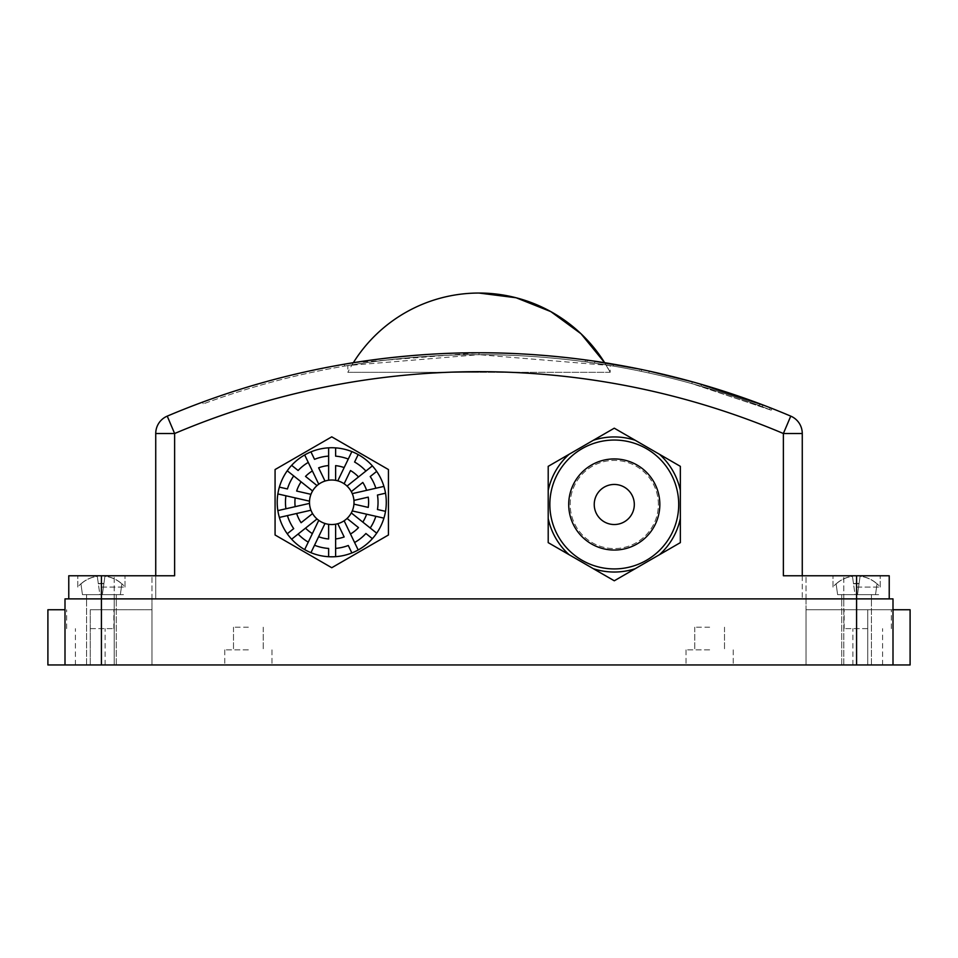 <?xml version="1.0" encoding="UTF-8"?>
<svg xmlns="http://www.w3.org/2000/svg" width="958" height="958" viewBox="0 0 958 958"><rect width="100%" height="100%" fill="white"/><g stroke="black" fill="none" stroke-linecap="round" stroke-linejoin="round"><path stroke-width="0.72" stroke-dasharray="4.79 3.59" d="M101.416 587.098L125.019 587.098L101.416 587.098M101.416 594.643L125.019 594.643L101.416 594.643M80.951 583.973L80.939 583.877A30.237 29.938 0 0 1 97.285 576.249L98.315 583.602A25.183 24.932 0 0 1 103.907 583.53L104.937 576.177A30.237 29.938 0 0 1 121.87 583.853L121.858 583.949A30.249 29.949 -0 0 0 104.925 576.285L103.871 583.817A24.944 24.704 -0 0 0 98.351 583.877L97.297 576.357A30.249 29.949 -0 0 0 80.951 583.973L80.939 583.877A30.237 29.938 0 0 1 97.285 576.249L98.315 583.602A25.183 24.932 0 0 1 103.907 583.53L104.937 576.177A30.237 29.938 0 0 1 121.87 583.853L121.858 583.949A30.249 29.949 -0 0 0 104.925 576.285L103.871 583.817A24.944 24.704 -0 0 0 98.351 583.877L97.297 576.357A30.249 29.949 -0 0 0 80.951 583.973L82.448 594.643L99.872 594.643L82.448 594.643L80.939 583.877L82.448 594.643L120.349 594.643L99.872 594.643L97.285 576.249L99.872 594.643L82.448 594.643L80.951 583.973M102.35 594.643L104.937 576.177L102.35 594.643L103.907 583.53L102.35 594.643L120.349 594.643L121.87 583.853L120.349 594.643L102.35 594.643M856.584 587.098L880.186 587.098L856.584 587.098M856.584 594.643L880.186 594.643L856.584 594.643M836.118 583.973L836.106 583.877A30.237 29.938 0 0 1 852.452 576.249L853.482 583.602A25.183 24.932 0 0 1 859.075 583.53L860.116 576.177A30.237 29.938 0 0 1 877.037 583.853L877.025 583.949A30.249 29.949 -0 0 0 860.092 576.285L859.039 583.817A24.944 24.704 -0 0 0 853.518 583.877L852.464 576.357A30.249 29.949 -0 0 0 836.118 583.973L836.106 583.877A30.237 29.938 0 0 1 852.452 576.249L853.482 583.602A25.183 24.932 0 0 1 859.075 583.53L860.116 576.177A30.237 29.938 0 0 1 877.037 583.853L877.025 583.949A30.249 29.949 -0 0 0 860.092 576.285L859.039 583.817A24.944 24.704 -0 0 0 853.518 583.877L852.464 576.357A30.249 29.949 -0 0 0 836.118 583.973L837.615 594.643L855.039 594.643L837.615 594.643L836.106 583.877L837.615 594.643L875.516 594.643L855.039 594.643L852.452 576.249L855.039 594.643L837.615 594.643L836.118 583.973M857.518 594.643L860.116 576.177L857.518 594.643L859.075 583.53L857.518 594.643L875.516 594.643L877.037 583.853L875.516 594.643L857.518 594.643M479 354.676C551.269 354.328 615.24 366.435 613.312 366.076C615.24 366.435 551.269 354.328 479 354.676C551.269 354.328 615.24 366.435 613.312 366.076C615.24 366.435 551.269 354.328 479 354.676L347.814 365.549L347.814 372.327L479 372.327L347.814 372.327A148.167 148.167 0 0 1 353.322 362.735A798.744 798.744 0 0 1 604.678 362.735L610.186 372.327L479 372.327L610.186 372.327L610.186 365.549L479 354.676C408.767 354.328 346.113 365.848 347.814 365.549C346.125 365.848 408.719 354.328 479 354.676C406.731 354.328 342.76 366.435 344.688 366.076C342.76 366.435 406.731 354.328 479 354.676C406.731 354.328 342.76 366.435 344.688 366.076C342.76 366.435 406.731 354.328 479 354.676C549.15 354.328 611.863 365.836 610.186 365.549C611.851 365.86 549.521 354.34 479 354.676L479 352.784C551.437 352.436 615.563 364.579 613.635 364.208C615.563 364.579 551.437 352.436 479 352.784L353.322 362.735M309.494 502.279A22.262 22.262 0 0 0 331.755 524.541A22.262 22.262 0 0 0 354.017 502.279A22.262 22.262 0 0 0 331.755 480.018A22.262 22.262 0 0 0 309.494 502.279M386.278 502.279A54.534 54.534 0 0 0 331.755 447.745A54.534 54.534 0 0 0 277.221 502.279A54.534 54.534 0 0 0 331.755 556.802A54.534 54.534 0 0 0 386.278 502.279M594.235 504.483A20.034 20.034 0 0 0 614.282 524.529A20.034 20.034 0 0 0 634.316 504.483A20.034 20.034 0 0 0 614.282 484.449A20.034 20.034 0 0 0 594.235 504.483M678.707 504.483A64.437 64.437 0 0 0 614.282 440.045A64.437 64.437 0 0 0 549.844 504.483A64.437 64.437 0 0 0 614.282 568.92A64.437 64.437 0 0 0 678.707 504.483M658.362 504.483A44.08 44.08 0 0 0 614.282 460.403A44.08 44.08 0 0 0 570.19 504.483A44.08 44.08 0 0 0 614.282 548.575A44.08 44.08 0 0 0 658.362 504.483A44.08 44.08 0 0 0 614.282 460.403A44.08 44.08 0 0 0 570.19 504.483A44.08 44.08 0 0 0 614.282 548.575A44.08 44.08 0 0 0 658.362 504.483M248.362 649.859L224.759 649.859L248.362 649.859M248.362 627.203L233.501 627.203L248.362 627.203M709.639 649.859L686.036 649.859L709.639 649.859M709.639 627.203L694.778 627.203L709.639 627.203M248.362 664.96L224.759 664.96L248.362 664.96M709.639 664.96L686.036 664.96L709.639 664.96M910.1 664.96L852.871 664.96L893 664.96L893 598.882L843.794 598.882L893 598.882L856.584 598.882L889.228 598.882L889.228 575.77L783.381 575.77L806.037 575.77L783.381 575.77L783.381 433.519L790.757 416.131A798.744 798.744 0 0 0 167.243 416.131L174.619 433.519A779.872 779.872 0 0 1 783.381 433.519L802.265 433.519L802.265 598.882L806.037 598.882L806.037 664.96L806.037 609.755L893 609.755M155.735 575.77L155.735 598.882L114.206 598.882L151.963 598.882L114.206 598.882L151.963 598.882L151.963 664.96L151.963 598.882L155.735 598.882L155.735 433.519L174.619 433.519L174.619 575.77L68.772 575.77L155.735 575.77L68.772 575.77L68.772 598.882L101.416 598.882L65 598.882L114.206 598.882L65 598.882L65 664.96L105.129 664.96L47.9 664.96M65 609.755L47.9 609.755M90.268 628.628L113.87 628.628L90.268 628.628M867.732 628.628L844.13 628.628L867.732 628.628M893 664.96L65 664.96L151.963 664.96L151.963 609.755L90.268 609.755L151.963 609.755L151.963 664.96L114.206 664.96L114.206 598.882L856.584 598.882L101.416 598.882L114.206 598.882L114.206 664.96L65 664.96M548.204 466.342L548.204 542.635L614.282 580.788L680.348 542.635L680.348 466.342L614.282 428.19L548.204 466.342L548.204 542.635L614.282 580.788L680.348 542.635L680.348 466.342L614.282 428.19L548.204 466.342M388.433 469.552L331.755 436.836L275.078 469.552L275.078 534.995L331.755 567.723L388.433 534.995L388.433 469.552M593.373 440.261L569.112 454.272M548.204 490.484L548.204 518.494M569.112 554.706L593.373 568.717M635.178 568.717L659.451 554.706M680.348 518.494L680.348 490.484M659.451 454.272L635.178 440.261M889.228 598.882L806.037 598.882L843.794 598.882L806.037 598.882L806.037 664.96L867.732 664.96L806.037 664.96L806.037 609.755L910.1 609.755M90.268 664.96L151.963 664.96L90.268 664.96L90.268 609.755L113.87 609.755L90.268 609.755L90.268 664.96M802.265 575.77L802.265 598.882L856.584 598.882L68.772 598.882M856.584 575.77L880.186 575.77L856.584 575.77L856.584 664.96M696.873 383.068A798.744 798.744 0 0 0 692.323 381.799L762.963 404.971L692.311 381.799L691.808 383.619L771.202 410.18L771.897 408.419L762.963 404.971L771.897 408.419L771.202 410.18L771.897 408.419M648.817 372.973C690.035 381.979 730.295 394.169 769.573 409.545L762.293 406.731C705.531 385.176 647.081 370.267 586.931 362.016L594.667 363.106C654.733 371.955 713.039 387.427 769.573 409.545L762.293 406.731C722.859 391.738 682.491 379.943 641.189 371.357L648.817 372.973L649.225 371.129A798.744 798.744 0 0 0 647.009 370.65M759.886 403.797L759.215 405.569L759.886 403.797A798.744 798.744 0 0 0 202.581 402.132L203.24 403.905L202.581 402.132M594.667 363.106L594.93 361.238C655.14 370.099 713.59 385.619 770.268 407.785C730.882 392.373 690.538 380.158 649.225 371.129L641.513 369.489M643.225 369.848L647.62 370.782M654.853 372.387L639.86 369.153L639.477 370.997L641.189 371.357L641.573 369.501M594.93 361.238L587.122 360.136M588.859 360.376L593.313 361.01M701.005 386.218L701.531 384.409L693.939 382.242M771.094 408.108L701.531 384.409M768.687 407.174L764.496 405.545M695.628 382.721L699.951 383.954M790.757 416.131A18.885 18.885 0 0 1 802.265 433.519A18.885 18.885 0 0 0 790.757 416.131A798.744 798.744 0 0 0 167.243 416.131M770.268 407.785L769.573 409.545L770.268 407.785L769.573 409.545L771.202 410.18L693.496 384.086L693.999 382.266M587.182 360.148L586.931 362.016L585.206 361.777L585.458 359.909M759.215 405.569A796.864 796.864 0 0 0 203.24 403.905A796.864 796.864 0 0 1 759.215 405.569M335.623 480.353L335.623 465.636M335.623 456.152L335.623 447.877M328.63 480.233L328.63 447.829M335.623 556.67L335.623 548.395M335.623 538.911L335.623 524.194M328.63 556.718L328.63 548.443M328.63 538.983L328.63 524.313M358.184 454.571L354.592 462.031M350.496 470.546L344.126 483.766M351.873 451.589L348.281 459.05M344.161 467.588L337.779 480.844M385.523 493.202L377.464 495.046M368.243 497.142L353.933 500.411M383.919 486.401L375.847 488.245M366.615 490.352L352.269 493.621M337.779 523.703L344.161 536.959M348.281 545.497L351.873 552.958M344.126 520.781L350.496 534.001M354.592 542.515L358.184 549.976M372.375 538.659L365.908 533.498M358.508 527.607L347.036 518.458M376.686 533.163L370.219 528.002M362.807 522.098L351.299 512.925M352.269 510.925L366.615 514.195M375.847 516.302L383.919 518.146M353.933 504.136L368.243 507.405M377.464 509.512L385.523 511.344M351.299 491.634L362.807 482.449M370.219 476.545L376.686 471.384M347.036 486.089L358.508 476.94M365.908 471.049L372.375 465.887M317.026 485.586L305.518 476.401M298.106 470.498L291.639 465.337M312.571 490.975L301.099 481.826M293.711 475.922L287.244 470.773M309.518 503.381L295.172 506.662M285.927 508.77L277.856 510.614M310.955 510.219L296.657 513.488M287.436 515.596L279.365 517.428M310.943 451.865L314.523 459.325M318.631 467.839L325.001 481.06M304.668 454.942L308.26 462.403M312.368 470.941L318.751 484.197M279.365 487.119L287.436 488.963M296.657 491.059L310.955 494.328M277.856 493.945L285.927 495.777M295.172 497.885L309.518 501.166M318.751 520.35L312.368 533.606M308.26 542.144L304.668 549.605M325.001 523.487L318.631 536.708M314.523 545.234L310.943 552.682M287.244 533.774L293.711 528.624M301.099 522.721L312.571 513.572M291.639 539.21L298.106 534.049M305.518 528.145L317.026 518.961M867.732 664.96L867.732 609.755L867.732 664.96M101.416 664.96L101.416 575.77M843.794 664.96L843.794 598.882L843.794 664.96M843.794 598.882L843.794 575.77L843.794 598.882M114.206 598.882L114.206 575.77L114.206 598.882M806.037 598.882L806.037 575.77L806.037 598.882M151.963 598.882L151.963 575.77L151.963 598.882M762.293 406.731L762.963 404.971M125.019 587.098L125.019 575.77L125.019 587.098A30.249 30.249 0 0 0 121.882 583.745A30.249 30.249 0 0 1 125.019 587.098M77.814 587.098L77.814 575.77L77.814 587.098A30.249 30.249 0 0 1 80.915 583.769A30.249 30.249 0 0 0 77.814 587.098M880.186 587.098L880.186 575.77L880.186 587.098A30.249 30.249 0 0 0 877.049 583.745A30.249 30.249 0 0 1 880.186 587.098M832.981 587.098L832.981 575.77L832.981 587.098A30.249 30.249 0 0 1 836.095 583.769A30.249 30.249 0 0 0 832.981 587.098M613.312 366.076L613.635 364.208M233.501 627.203L233.501 649.859L233.501 627.203M694.778 627.203L694.778 649.859L694.778 627.203M224.759 649.859L224.759 664.96L224.759 649.859M686.036 649.859L686.036 664.96L686.036 649.859M66.665 628.628L66.665 609.755M844.13 628.628L844.13 609.755M852.871 664.96L852.871 628.628M75.407 664.96L75.407 628.628M841.723 664.96L841.723 594.643L841.723 664.96M86.555 664.96L86.555 594.643L86.555 664.96M116.277 664.96L116.277 594.643L116.277 664.96M871.445 664.96L871.445 594.643L871.445 664.96M105.129 664.96L105.129 628.628M882.593 664.96L882.593 628.628M891.335 628.628L891.335 609.755M113.87 628.628L113.87 609.755M733.241 649.859L733.241 664.96L733.241 649.859M271.964 649.859L271.964 664.96L271.964 649.859M724.499 627.203L724.499 649.859L724.499 627.203M263.222 627.203L263.222 649.859L263.222 627.203M344.688 366.076L344.365 364.208M610.186 372.327A148.167 148.167 0 0 0 604.678 362.735"/><path stroke-width="1.44" d="M479 352.784C551.437 352.436 615.563 364.579 613.635 364.208C615.563 364.579 551.437 352.436 479 352.784C406.563 352.436 342.437 364.579 344.365 364.208C342.437 364.579 406.563 352.436 479 352.784M353.933 504.136A22.262 22.262 0 0 0 353.933 500.411L368.243 497.142A36.847 36.847 0 0 1 368.243 507.405L353.933 504.136A22.262 22.262 0 0 1 352.269 510.925L375.847 516.302A46.283 46.283 0 0 1 370.219 528.002L376.686 533.163A54.534 54.534 0 0 0 383.919 518.146L366.615 514.195A36.847 36.847 0 0 1 362.807 522.098L351.299 512.925A22.262 22.262 0 0 0 352.269 510.925M309.518 503.381L295.172 506.662A36.847 36.847 0 0 1 295.172 497.885L277.856 493.945A54.534 54.534 0 0 0 277.856 510.614L285.927 508.77A46.283 46.283 0 0 1 285.927 495.777L309.518 501.166A22.262 22.262 0 0 0 351.299 512.925M386.278 502.279A54.534 54.534 0 0 0 385.523 493.202L377.464 495.046A46.283 46.283 0 0 1 377.464 509.512L385.523 511.344A54.534 54.534 0 0 0 386.278 502.279M277.856 493.945A54.534 54.534 0 0 1 279.365 487.119L287.436 488.963A46.283 46.283 0 0 1 293.711 475.922L287.244 470.773A54.534 54.534 0 0 0 279.365 487.119M287.244 470.773A54.534 54.534 0 0 1 291.639 465.337L298.106 470.498A46.283 46.283 0 0 1 308.26 462.403L304.668 454.942A54.534 54.534 0 0 0 291.639 465.337M304.668 454.942A54.534 54.534 0 0 1 310.943 451.865L314.523 459.325A46.283 46.283 0 0 1 328.63 456.104L328.63 447.829A54.534 54.534 0 0 0 310.943 451.865M335.623 447.877L335.623 456.152A46.283 46.283 0 0 1 348.281 459.05L351.873 451.589A54.534 54.534 0 0 0 328.63 447.829M351.873 451.589A54.534 54.534 0 0 1 358.184 454.571L354.592 462.031A46.283 46.283 0 0 1 365.908 471.049L372.375 465.887A54.534 54.534 0 0 0 358.184 454.571M372.375 465.887A54.534 54.534 0 0 1 376.686 471.384L370.219 476.545A46.283 46.283 0 0 1 375.847 488.245L383.919 486.401A54.534 54.534 0 0 0 376.686 471.384M383.919 486.401A54.534 54.534 0 0 1 385.523 493.202M594.235 504.483A20.034 20.034 0 0 0 614.282 524.529A20.034 20.034 0 0 0 634.316 504.483A20.034 20.034 0 0 0 614.282 484.449A20.034 20.034 0 0 0 594.235 504.483M549.844 504.483A64.437 64.437 0 0 1 614.282 440.045A64.437 64.437 0 0 1 678.707 504.483A64.437 64.437 0 0 1 614.282 568.92A64.437 64.437 0 0 1 549.844 504.483A64.437 64.437 0 0 0 614.282 568.92A64.437 64.437 0 0 0 678.707 504.483M279.365 517.428A54.534 54.534 0 0 0 287.244 533.774L293.711 528.624A46.283 46.283 0 0 1 287.436 515.596L279.365 517.428A54.534 54.534 0 0 1 277.856 510.614M328.63 524.313L328.63 538.983A36.847 36.847 0 0 1 318.631 536.708L310.943 552.682A54.534 54.534 0 0 0 328.63 556.718L328.63 548.443A46.283 46.283 0 0 1 314.523 545.234L325.001 523.487M312.571 513.572L301.099 522.721A36.847 36.847 0 0 1 296.657 513.488L310.955 510.219M310.955 494.328L296.657 491.059A36.847 36.847 0 0 1 301.099 481.826L312.571 490.975A22.262 22.262 0 0 0 309.518 501.166M325.001 481.06L318.631 467.839A36.847 36.847 0 0 1 328.63 465.564L328.63 480.233A22.262 22.262 0 0 0 317.026 485.586L305.518 476.401A36.847 36.847 0 0 1 312.368 470.941L318.751 484.197M287.436 515.596L296.657 513.488L287.436 515.596M293.711 475.922L301.099 481.826L293.711 475.922M328.63 456.104L328.63 465.564M295.172 506.662L285.927 508.77L295.172 506.662M308.26 462.403L312.368 470.941L308.26 462.403M358.184 549.976A54.534 54.534 0 0 0 372.375 538.659L365.908 533.498A46.283 46.283 0 0 1 354.592 542.515L358.184 549.976A54.534 54.534 0 0 1 351.873 552.958L348.281 545.497A46.283 46.283 0 0 1 335.623 548.395L335.623 556.67A54.534 54.534 0 0 0 351.873 552.958M358.508 476.94L347.036 486.089A22.262 22.262 0 0 0 344.126 483.766L350.496 470.546A36.847 36.847 0 0 1 358.508 476.94L365.908 471.049L358.508 476.94M347.036 518.458L358.508 527.607A36.847 36.847 0 0 1 350.496 534.001L344.126 520.781M337.779 523.703L344.161 536.959A36.847 36.847 0 0 1 335.623 538.911L335.623 524.194M351.299 491.634L362.807 482.449A36.847 36.847 0 0 1 366.615 490.352L352.269 493.621A22.262 22.262 0 0 0 347.036 486.089M370.219 528.002L362.807 522.098L370.219 528.002M354.592 542.515L350.496 534.001L354.592 542.515M335.623 548.395L335.623 538.911L335.623 548.395M375.847 488.245L366.615 490.352L375.847 488.245M318.751 520.35L312.368 533.606A36.847 36.847 0 0 1 305.518 528.145L291.639 539.21A54.534 54.534 0 0 0 304.668 549.605L308.26 542.144A46.283 46.283 0 0 1 298.106 534.049L317.026 518.961M312.368 533.606L308.26 542.144L312.368 533.606M155.735 575.77L155.735 433.519A18.885 18.885 0 0 1 167.243 416.131A798.744 798.744 0 0 1 790.757 416.131L783.381 433.519L783.381 575.77L889.228 575.77L889.228 598.882M68.772 598.882L68.772 575.77L174.619 575.77L174.619 433.519L167.243 416.131A798.744 798.744 0 0 1 790.757 416.131A18.885 18.885 0 0 1 802.265 433.519L802.265 575.77M680.348 518.494A67.551 67.551 0 0 1 659.451 554.706L680.348 542.635L680.348 466.342L659.451 454.272A67.551 67.551 0 0 1 680.348 490.484L680.348 466.342L659.451 454.272L614.282 428.19L593.373 440.261A67.551 67.551 0 0 1 635.178 440.261L614.282 428.19L548.204 466.342L548.204 490.484A67.551 67.551 0 0 1 569.112 454.272L548.204 466.342L548.204 542.635L569.112 554.706A67.551 67.551 0 0 1 548.204 518.494L548.204 542.635L614.282 580.788L635.178 568.717A67.551 67.551 0 0 1 593.373 568.717L614.282 580.788L659.451 554.706L680.348 542.635L680.348 518.494M893 609.755L910.1 609.755L910.1 664.96L893 664.96L893 598.882L856.584 598.882L856.584 575.77M893 664.96L47.9 664.96L47.9 609.755L65 609.755M65 664.96L65 598.882L856.584 598.882L856.584 664.96M759.886 403.797A798.744 798.744 0 0 0 696.873 383.068M693.939 382.242L692.311 381.799A798.744 798.744 0 0 0 649.225 371.129L692.311 381.799L654.853 372.387M647.009 370.65A798.744 798.744 0 0 0 604.678 362.735L581.015 333.755L550.85 311.625L516.111 297.758L479 293.04A148.167 148.167 0 0 0 353.322 362.735A798.744 798.744 0 0 0 202.581 402.132M641.513 369.489L643.225 369.848M647.62 370.782L649.225 371.129M639.86 369.153L593.313 361.01M768.687 407.174L771.753 408.371M587.122 360.136L588.859 360.376M764.496 405.545L699.951 383.954M771.897 408.419L771.094 408.108M692.311 381.799L695.628 382.721M353.322 362.735L344.365 364.208M155.735 433.519A18.885 18.885 0 0 1 167.243 416.131A18.885 18.885 0 0 0 155.735 433.519L174.619 433.519A779.872 779.872 0 0 1 783.381 433.519L802.265 433.519M388.433 469.552L331.755 436.836L275.078 469.552L275.078 534.995L331.755 567.723L388.433 534.995L388.433 469.552M385.523 511.344A54.534 54.534 0 0 1 383.919 518.146M376.686 533.163A54.534 54.534 0 0 1 372.375 538.659M335.623 556.67A54.534 54.534 0 0 1 328.63 556.718M310.943 552.682A54.534 54.534 0 0 1 304.668 549.605M291.639 539.21A54.534 54.534 0 0 1 287.244 533.774M344.161 467.588L337.779 480.844A22.262 22.262 0 0 0 335.623 480.353L335.623 465.636A36.847 36.847 0 0 1 344.161 467.588L348.281 459.05L344.161 467.588M317.026 485.586A22.262 22.262 0 0 0 312.571 490.975M335.623 480.353A22.262 22.262 0 0 0 328.63 480.233M344.126 483.766A22.262 22.262 0 0 0 337.779 480.844M353.933 500.411A22.262 22.262 0 0 0 352.269 493.621M659.834 504.483A45.553 45.553 0 0 0 614.282 458.93A45.553 45.553 0 0 0 568.717 504.483A45.553 45.553 0 0 0 614.282 550.048A45.553 45.553 0 0 0 659.834 504.483M101.416 664.96L101.416 575.77M604.678 362.735A148.167 148.167 0 0 0 479 293.04"/></g></svg>
